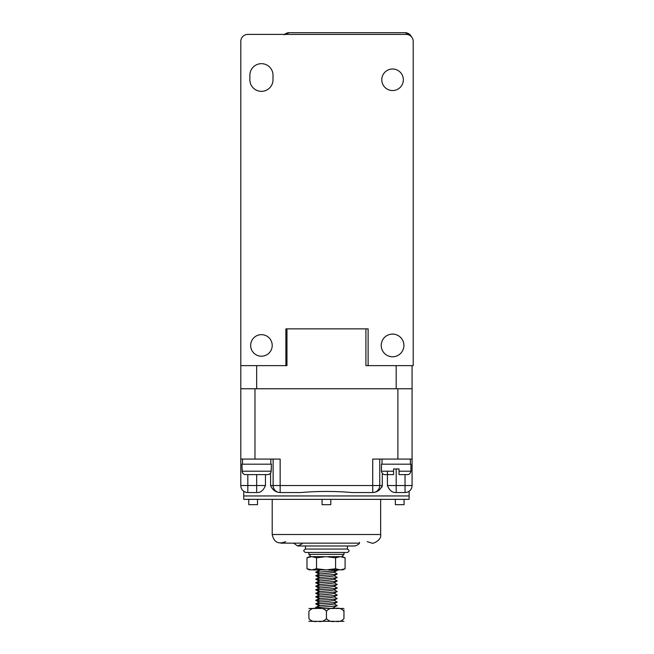 <?xml version="1.0" encoding="UTF-8"?>
<svg xmlns="http://www.w3.org/2000/svg" width="654" height="654" viewBox="0 0 654 654"><rect width="100%" height="100%" fill="white"/><g stroke="black" fill="none" stroke-linecap="round" stroke-linejoin="round"><path stroke-width="0.98" d="M405.039 32.7A7.03 7.03 0 0 1 411.399 36.722L410.017 34.76L405.039 32.7L289.223 32.7L284.253 34.76M284.637 34.4A7.03 7.03 0 0 1 289.223 32.7M405.039 474.616L405.039 485.53L412.077 485.53L412.077 459.075L372.715 459.075L372.715 485.53L280.149 485.53L280.149 459.075L240.795 459.075L240.795 41.431A7.03 7.03 0 0 1 247.825 34.4L406.175 34.4A7.03 7.03 0 0 1 413.205 41.431L413.205 365.627L365.905 365.627L365.905 328.872M286.959 328.872L286.959 365.627L240.795 365.627M396.193 365.627L396.193 388.762L256.67 388.762L256.67 365.627M256.67 474.616L256.67 485.53L240.795 485.53A7.014 7.014 0 0 0 247.801 492.536A7.014 7.014 0 0 1 240.795 485.53A7.014 7.014 0 0 0 247.801 492.536L247.801 492.536C242.397 491.089 242.397 491.089 247.801 492.536C242.397 491.089 242.397 491.089 247.801 492.536A7.014 7.014 0 0 1 240.795 485.53L240.795 388.762L412.077 388.762L412.077 365.627M285.659 541.667C278.351 544.594 273.871 542.215 272.211 534.522L272.211 499.362M302.042 543.94L297.619 545.959L293.646 543.147M311.116 556.644L308.851 554.371L344.012 554.371L344.012 552.45L347.421 552.45L305.451 552.45C303.252 551.314 303.252 550.178 305.451 549.041L305.451 545.984M305.451 549.041L347.421 549.041L347.421 545.984M261.437 334.66A10.775 10.775 0 0 0 252.101 350.822A10.775 10.775 0 0 0 270.772 350.822A10.775 10.775 0 0 0 261.437 334.66M392.563 68.997A10.775 10.775 0 0 0 383.228 85.159A10.775 10.775 0 0 0 401.899 85.159A10.775 10.775 0 0 0 392.563 68.997M273.004 75.235L273.004 79.772A11.568 11.568 0 0 1 261.437 91.347A11.568 11.568 0 0 1 249.869 79.772L249.869 75.235A11.568 11.568 0 0 1 261.437 63.667A11.568 11.568 0 0 1 273.004 75.235M392.563 356.773A11.347 11.347 0 0 0 402.39 339.761A11.347 11.347 0 0 0 382.737 339.761A11.347 11.347 0 0 0 392.563 356.773M368.12 365.627L368.12 328.872L285.88 328.872L285.88 365.627M409.126 499.362L243.738 499.362L243.738 495.961L409.126 495.961L409.126 499.362M308.851 554.371L308.851 552.45L308.851 554.363L344.012 554.363L344.012 552.45M312.931 556.644L323.681 556.644L312.931 556.644M335.576 557.797L335.576 568.759L340.333 569.912L345.099 568.759L345.099 557.797L340.333 556.644L335.576 557.797L326.044 556.644L316.52 557.797L311.754 556.644L306.988 557.797L309.538 556.644M310.568 556.644C309.203 556.644 309.203 556.644 310.568 556.644M339.156 556.644L328.406 556.644M316.52 557.797L316.52 568.759L311.754 569.912L306.988 568.759L306.988 557.797M316.52 568.759L326.044 569.912L335.576 568.759M339.156 569.912L328.414 569.912M341.519 569.912C342.884 569.912 342.884 569.912 341.519 569.912M323.681 569.912L312.939 569.912L317.811 569.912L318.702 570.427M310.576 569.912C309.203 569.912 309.203 569.912 310.576 569.912M333.998 621.3L318.874 621.3M316.471 621.3L308.909 621.3L316.471 621.3M336.393 621.3L343.955 621.3L336.393 621.3M308.909 618.586C311.124 621.177 314.043 622.077 317.672 621.3C321.31 622.077 324.229 621.177 326.436 618.586C328.651 621.177 331.57 622.077 335.2 621.3C338.829 622.077 341.756 621.177 343.955 618.586L343.955 611.196C341.74 608.604 338.821 607.705 335.2 608.482C331.562 607.705 328.635 608.604 326.436 611.196C324.221 608.604 321.294 607.705 317.672 608.482C314.034 607.705 311.116 608.604 308.909 611.196L308.909 618.586M326.436 618.586L326.436 611.196M343.955 610.027L343.955 611.196M316.471 608.482L308.909 608.482L316.471 608.482M318.874 608.482L333.998 608.482L332.207 608.482L337.162 605.563C338.445 605.915 322.103 607.28 317.1 607.231L318.874 608.482M336.393 608.482L343.955 608.482M315.719 607.386L319.741 605.473L317.1 607.231L315.719 607.386L317.615 608.482M333.704 607.615L335.003 608.482M334.071 603.887L337.162 602.048C338.445 602.399 322.103 603.765 317.1 603.716L315.719 603.871L318.702 605.596M337.162 605.563L334.161 603.838M334.096 603.797C335.159 604.141 323.403 605.514 319.741 605.473L317.1 603.716L319.741 601.958L315.702 603.806M334.071 600.372L337.162 598.533C338.445 598.884 322.103 600.249 317.1 600.2L315.719 600.356L318.702 602.081M337.162 602.048L334.161 600.323M334.096 600.282C335.159 600.617 323.403 601.999 319.741 601.958L317.1 600.2L319.741 598.443L315.702 600.29M334.071 596.857L337.162 595.017C338.445 595.369 322.103 596.734 317.1 596.685L315.719 596.84L318.702 598.557M337.162 598.533L334.161 596.8M334.096 596.767C335.159 597.102 323.403 598.484 319.741 598.443L317.1 596.685L319.741 594.927L315.702 596.775M334.071 593.341L337.162 591.502C338.445 591.854 322.103 593.211 317.1 593.17L315.719 593.325L318.702 595.042M337.162 595.017L334.161 593.284M334.096 593.252C335.159 593.587 323.403 594.968 319.741 594.927L317.1 593.17L319.741 591.412L315.702 593.26M337.145 588.044L337.162 587.987C338.445 588.338 322.103 589.695 317.1 589.655L315.719 589.802M337.162 591.502L334.161 589.769M334.096 589.736C335.159 590.072 323.403 591.453 319.741 591.412L317.1 589.655L319.741 587.897L315.702 589.745M337.145 584.529L337.162 584.472C338.445 584.815 322.103 586.18 317.1 586.139L315.719 586.286L318.702 588.011M337.162 587.987L334.161 586.254M334.096 586.213C335.159 586.556 323.403 587.938 319.741 587.897L317.1 586.139L319.741 584.382L315.702 586.229M337.145 581.014L337.162 580.948C338.445 581.3 322.103 582.665 317.1 582.616L315.719 582.771L318.702 584.496M337.162 584.472L334.161 582.739M334.096 582.698C335.159 583.041 323.403 584.414 319.741 584.382L317.1 582.616L319.741 580.858L315.702 582.706M337.145 577.498L337.162 577.433C338.445 577.784 322.103 579.15 317.1 579.101L315.719 579.256L318.702 580.981M337.162 580.948L334.161 579.223M334.096 579.182C335.159 579.526 323.403 580.899 319.741 580.858L317.1 579.101L319.741 577.343L315.702 579.191M337.145 573.983L337.162 573.918C338.445 574.269 322.103 575.634 317.1 575.585L315.719 575.741L318.702 577.466M337.162 577.433L334.161 575.708M334.096 575.667C335.159 576.002 323.403 577.384 319.741 577.343L317.1 575.585L319.741 573.828L315.702 575.675M337.145 570.468L337.162 570.402C338.445 570.754 322.103 572.119 317.1 572.07L315.719 572.225L318.702 573.95M337.162 573.918L334.161 572.185M334.096 572.152C335.159 572.487 323.403 573.869 319.741 573.828L317.1 572.07L319.741 570.313L315.702 572.16M337.162 570.402L336.32 569.912M325.929 569.912L319.144 569.912M393.585 474.452L393.585 474.616C383.358 474.616 381.568 474.616 393.585 474.616L393.585 471.215L381.446 471.215L381.446 464.185L410.941 464.185L410.941 471.215C410.058 475.245 406.78 474.657 407.54 474.616M393.585 471.215L393.585 468.943L399.03 468.943L399.03 474.616L407.54 474.616L399.03 474.616M409.126 491.244L409.126 499.345L243.738 499.345L243.738 495.945L409.126 495.945L243.738 495.945L243.738 491.244M412.077 459.075L412.077 388.762M396.193 468.943L396.193 485.53L405.039 485.53L405.063 492.536A7.014 7.014 0 0 0 412.077 485.53A7.014 7.014 0 0 1 405.063 492.536C410.475 491.089 410.475 491.089 405.063 492.536C410.475 491.089 410.475 491.089 405.063 492.536L394.926 492.536C391.779 492.315 389.277 489.977 387.413 485.53L387.413 471.215M273.119 459.075L273.119 485.53L280.149 485.53L280.149 492.536L300.832 492.536C317.975 491.089 335.044 491.089 352.032 492.536L372.731 492.536A7.014 7.014 0 0 0 379.745 485.53L379.745 459.075M393.716 492.348L394.926 492.536M382.288 473.455L382.288 485.53C380.383 489.977 377.211 492.315 372.772 492.536L372.715 485.53L382.288 485.53M270.576 485.53L273.119 485.53A7.014 7.014 0 0 0 280.133 492.536L280.1 492.536C275.661 492.315 272.489 489.977 270.576 485.53L270.576 473.136M265.459 474.616L265.459 485.53C263.595 489.977 261.085 492.315 257.946 492.536L247.825 492.536L247.825 474.616M381.609 487.451L382.165 486.323M410.369 459.075L410.369 464.185M270.854 459.075L270.854 464.185M248.79 499.362L248.79 504.675L257.521 504.675L257.521 499.362M395.343 499.362L395.343 504.675L404.074 504.675L404.074 499.362M322.062 499.362L322.062 504.675L330.801 504.675L330.801 499.362M242.201 471.215L271.14 471.215C270.919 473.3 269.759 474.436 267.658 474.616L245.691 474.616C243.582 474.436 242.421 473.3 242.201 471.215L241.923 464.185L271.418 464.185L271.189 471.215C270.969 473.3 269.808 474.428 267.715 474.616L262.229 474.616M251.111 474.616L245.634 474.616C243.541 474.436 242.381 473.3 242.16 471.215L242.201 468.943M271.14 471.215L271.14 468.943M254.52 474.616L258.829 474.616M272.211 534.522L380.653 534.522L380.653 499.362M399.03 471.215L410.941 471.215M397.894 459.075L397.894 388.762M254.97 459.075L254.97 388.762M396.193 492.536L396.193 485.53L387.413 485.53M265.459 485.53L256.67 485.53L256.67 492.536M380.653 534.522C381.879 540.188 372.625 544.103 372.036 543.147L367.213 541.667M280.836 543.147L359.218 543.147M298.077 545.984L354.787 545.984C358.122 544.946 359.692 543.752 359.496 542.403M347.421 552.45C349.612 551.314 349.612 550.178 347.421 549.041M341.748 556.644L344.012 554.371M345.099 557.797L342.549 556.644M345.099 568.759L342.549 569.912M306.988 568.759L309.538 569.912M318.702 591.527L315.719 589.81M334.071 589.818L337.137 588.052M334.071 586.303L337.137 584.537M334.071 582.788L337.137 581.022M334.071 579.272L337.137 577.507M334.071 575.757L337.137 573.991M334.071 572.242L337.137 570.476M381.446 471.215C382.361 475.294 385.672 474.649 384.854 474.616M382.018 459.075L382.018 464.185M242.495 459.075L242.495 464.185"/></g></svg>
